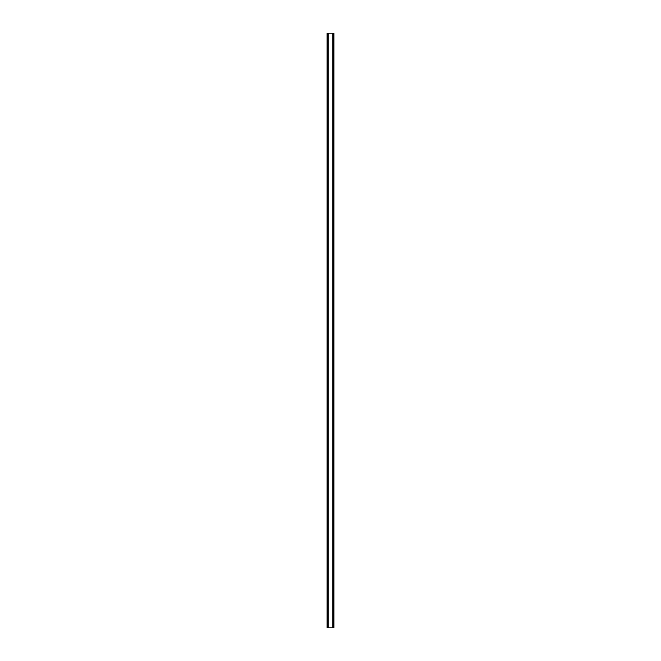 <?xml version="1.0" encoding="UTF-8"?>
<svg xmlns="http://www.w3.org/2000/svg" width="661" height="661" viewBox="0 0 661 661"><rect width="100%" height="100%" fill="white"/><g stroke="black" fill="none" stroke-linecap="round" stroke-linejoin="round"><path stroke-width="0.99" d="M333.64 33.05L326.955 33.05L326.955 627.95L334.045 627.95L334.045 33.05L333.64 627.95M327.972 33.05L327.972 627.95L327.972 33.05M333.028 627.95L333.028 33.05L333.028 627.95M326.955 33.05L326.955 627.95M328.137 33.05L328.137 627.95M332.863 33.05L332.863 627.95M334.045 33.05L334.045 627.95M326.997 33.05L326.997 627.95M327.278 33.05L327.278 627.95M327.36 33.05L327.36 627.95M328.013 33.05L328.013 627.95M332.987 33.05L332.987 627.95M333.722 33.05L333.722 627.95M334.003 33.05L334.003 627.95"/></g></svg>
